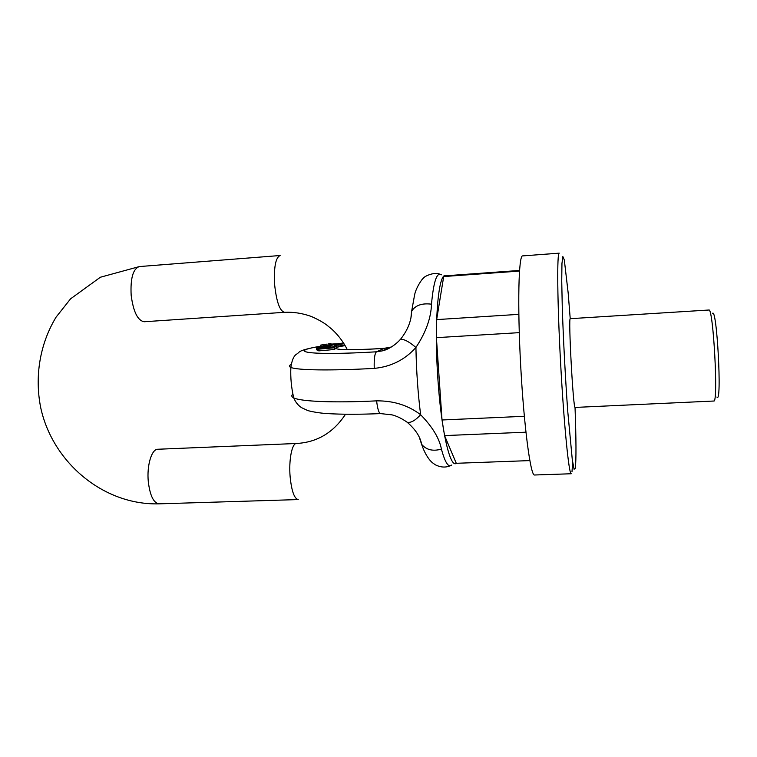 <?xml version="1.0" encoding="UTF-8"?>
<svg xmlns="http://www.w3.org/2000/svg" width="757" height="757" viewBox="0 0 757 757"><rect width="100%" height="100%" fill="white"/><g stroke="black" fill="none" stroke-linecap="round" stroke-linejoin="round"><path stroke-width="1.14" d="M522.642 255.904C518.602 255.014 517.353 304.74 520.693 365.877C523.995 427.014 530.619 476.314 534.546 474.999L571.242 473.75C568.98 475.036 563.974 425.311 560.644 363.71C557.284 302.109 556.878 252.128 559.253 253.16L522.642 255.904M518.819 314.354L436.657 319.605L436.401 337.66L519.264 332.645M519.52 270.457L445.135 275.822L443.697 276.542L519.472 271.082M443.697 276.542L436.657 319.605M524.327 416.293L442.022 419.984L444.567 435.597L525.916 432.19M436.401 337.66L442.022 419.984M529.815 460.597L456.282 463.293L444.567 435.597M713.766 401.03C718.563 403.774 713.293 306.765 708.826 310.02L570.295 318.678C568.11 315.934 573.248 410.389 575.121 407.427L713.766 401.03M712.375 313.644C716.794 304.664 722.273 405.487 716.907 397.037M441.407 274.8C436.884 271.631 433.581 281.424 431.49 304.182C431.055 318.025 425.86 332.455 415.924 347.463C404.91 359.783 391.019 366.757 374.232 368.385C330.648 370.835 296.999 370.239 290.858 367.429L290.858 367.429C288.852 366.587 288.909 365.612 291.038 364.505M292.921 394.142C291.152 395.514 291.426 396.772 293.754 397.889C300.889 401.541 334.13 402.989 376.608 400.86C393.508 400.69 408.174 405.307 420.627 414.722C432.408 426.806 439.334 438.265 441.416 449.1C432.938 451.522 426.333 449.923 421.602 444.312L419.501 437.896M446.639 276.333C438.814 268.129 433.657 320.145 437.953 379.938C441.322 431.007 450.197 468.46 456.282 463.293M399.535 340.281L400.358 339.496C403.604 338.767 408.789 341.416 415.924 347.463C416.359 370.798 417.921 393.214 420.627 414.722C415.215 420.589 410.729 423.097 407.152 422.236L405.752 421.223M344.946 345.296L338.057 346.081L337.934 344.444L344.057 343.839M338.048 345.911L336.733 346.025M317.495 349.933L316.587 349.706M330.847 345.845L320.618 346.214L328.074 346.072L318.47 346.943L326.712 346.621L316.757 347.529L330.847 345.845L330.97 347.501L329.399 347.756M336.619 344.558L323.163 345.779L336.619 344.558L336.742 346.204L334.537 346.479M334.424 345.022L334.537 346.517L330.951 347.217M318.432 350.699L317.543 350.491M318.64 349.176L334.67 347.756L334.793 349.46L318.773 350.888L318.309 349.081L318.773 350.888M320.845 346.214C284.717 351.901 310.313 355.771 376.494 351.806L382.134 350.898L389.959 347.349L384.263 348.324C343.725 351.191 322.075 349.27 345.126 345.618M391.624 346.857L389.959 347.349M323.599 344.681L320.75 345.069L323.599 344.681M327.128 344.104L324.308 344.492L327.128 344.104M331.017 343.517L328.207 343.896L331.017 343.517M328.812 346.564L328.907 347.794M329.295 346.394L329.399 347.832M330.374 346.006L330.497 347.671M318.801 347.756L321.365 347.491L318.82 348.05M323.002 347.226L316.464 348.163L326.873 347.567L328.415 347.085L324.81 347.094L326.844 347.236L322.889 347.823L323.002 347.226L323.05 347.813M330.383 345.022L333.108 344.984L330.421 345.447M335.72 344.747L335.843 346.394M327.109 345.192L327.175 345.977M339.391 343.839L331.613 344.388L339.391 343.896M343.848 343.508L333.089 343.981M333.08 343.924L329.863 344.558L343.148 343.735L337.934 344.444M326.362 347.983L318.99 348.797L326.39 348.343M334.67 347.756L318.404 348.58L317.42 348.92L319.804 348.949L318.309 349.081M317.42 348.92L317.562 350.623L317.42 348.92M431.49 304.182C421.904 302.98 415.29 305.326 411.647 311.241L411.051 316.473M439.666 274.166C435.199 271.659 424.403 275.974 423.314 278.273C422.661 278.216 416.17 287.054 414.59 294.927L411.647 311.241C411.411 320.911 407.645 330.326 400.358 339.496L400.358 339.496C393.186 347.245 385.559 350.283 382.067 350.917L382.067 350.917M344.303 349.583C350.103 349.829 369.813 349.412 384.329 348.277L376.494 351.806C374.715 353.349 373.958 358.875 374.232 368.385M570.22 318.688L568.166 292.94L564.315 259.982L562.858 256.557L561.949 263.512L561.732 280.951L562.281 307.645C563.331 339.543 565.347 377.847 567.731 411.193L572.292 459.688L574.071 469.245L575.311 468.29C576.285 459.887 576.191 439.599 575.036 407.427M572.661 462.319L571.989 471.829M441.416 449.1C445.107 462.697 448.551 467.996 451.74 465.016M450.074 465.829C445.409 467.75 440.46 467.391 435.228 464.741L432.219 462.584C427.998 458.742 424.459 452.648 421.602 444.312C420.305 436.77 415.479 429.418 407.152 422.236C401.967 418.574 396.933 416.113 392.031 414.864L380.563 413.596C378.878 413.171 377.554 408.931 376.608 400.86M343.555 343.044L338.843 343.621M411.193 315.565L411.6 311.912M326.182 345.287L326.239 346.006M340.943 344.255L341.066 345.902M274.649 284.831C273.75 267.316 275.576 257.541 280.128 255.516L139.42 266.559C133.062 268.669 130.308 278.245 131.16 295.277C133.364 311.856 137.717 320.684 144.227 321.744L284.509 312.31C279.806 311.08 276.513 301.92 274.649 284.831M345.476 414.287C333.43 432.635 317.088 442.362 296.432 443.488C291.994 443.138 288.663 460.105 290.13 476.778C291.596 491.104 294.303 498.702 298.239 499.573L159.065 503.84C103.539 505.439 52.621 462.508 40.746 407.834C34.481 376.674 39.809 344.009 56.065 317.155L70.581 298.826L100.369 277.242L139.42 266.559M296.432 443.488L157.825 449.251C151.655 448.986 146.65 465.555 148.306 481.764C150.028 495.684 153.614 503.036 159.065 503.84M320.836 346.129C295.798 350.633 300.321 352.232 296.621 354.125C293.792 355.837 291.871 360.266 290.858 367.429C290.395 377.715 291.36 387.858 293.754 397.86M380.563 413.596C359.944 414.476 342.24 414.476 327.459 413.596C318.886 413.161 309.102 411.146 307.456 410.417L301.475 407.616C298.04 405.326 295.467 402.09 293.754 397.889M320.75 345.069L320.836 346.204M325.34 344.719L325.378 345.239M328.869 344.142L328.935 344.946M316.464 348.163L316.596 349.857M328.434 347.245L328.472 347.785M343.527 343.006L338.351 343.64M384.329 348.277L390.006 347.331M347.34 349.715C343.385 341.88 338.247 335.058 331.926 329.267L326.352 324.715C322.416 321.895 317.391 319.142 311.297 316.454C302.403 313.256 293.47 311.875 284.509 312.31"/></g></svg>
